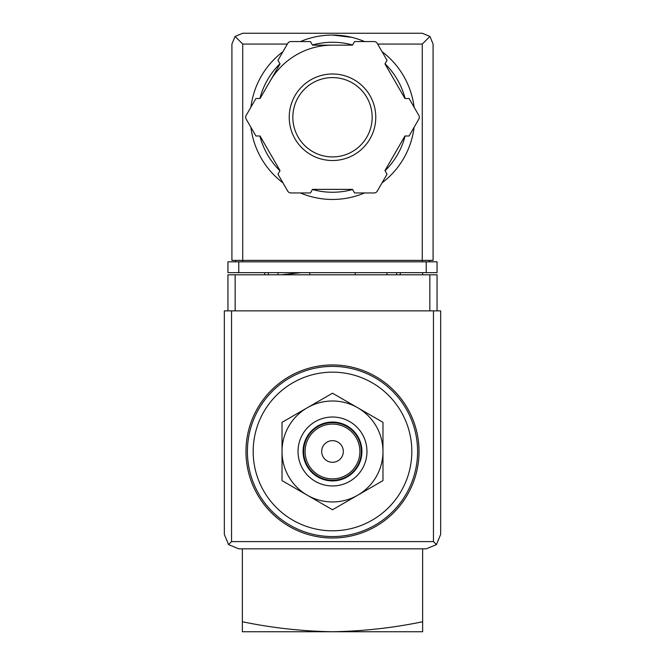 <?xml version="1.0" encoding="UTF-8"?>
<svg xmlns="http://www.w3.org/2000/svg" width="665" height="665" viewBox="0 0 665 665"><rect width="100%" height="100%" fill="white"/><g stroke="black" fill="none" stroke-linecap="round" stroke-linejoin="round"><path stroke-width="1" d="M422.632 274.811L422.632 272.65M422.632 621.75C393.123 627.885 363.073 631.218 332.5 631.75C301.935 631.218 271.885 627.885 242.368 621.75L242.368 631.75L422.632 631.75L422.632 548.825M242.368 621.75L242.368 548.825M281.411 274.811L300.979 272.65M332.5 372.159A79.318 79.318 0 0 1 401.195 491.136A79.318 79.318 0 0 1 263.806 491.136A79.318 79.318 0 0 1 332.5 372.159M332.5 364.952A86.533 86.533 0 0 1 407.437 494.743A86.533 86.533 0 0 1 257.563 494.743A86.533 86.533 0 0 1 332.5 364.952M282.026 480.62L282.026 422.333L332.5 393.198L382.974 422.333L382.974 480.62L332.5 509.764L282.026 480.62M332.5 440.662A10.815 10.815 0 0 1 341.868 456.888A10.815 10.815 0 0 1 323.132 456.888A10.815 10.815 0 0 1 332.5 440.662M332.5 424.079A27.398 27.398 0 0 1 356.232 465.176A27.398 27.398 0 0 1 308.768 465.176A27.398 27.398 0 0 1 332.5 424.079M332.5 422.632A28.844 28.844 0 0 1 357.479 465.899A28.844 28.844 0 0 1 307.521 465.899A28.844 28.844 0 0 1 332.5 422.632M332.5 422.059A29.418 29.418 0 0 1 357.978 466.19A29.418 29.418 0 0 1 307.022 466.19A29.418 29.418 0 0 1 332.5 422.059M332.5 417.013A34.472 34.472 0 0 1 362.35 468.717A34.472 34.472 0 0 1 302.65 468.717A34.472 34.472 0 0 1 332.5 417.013M357.737 407.761A50.474 50.474 0 0 1 357.737 495.192A50.474 50.474 0 0 1 282.026 451.477A50.474 50.474 0 0 1 357.737 407.761M437.055 310.871L437.055 274.811L227.945 274.811L227.945 310.871M228.56 544.602L238.76 548.825L426.24 548.825L436.44 544.602L440.662 534.402L440.662 310.871L224.338 310.871L224.338 534.402L228.56 544.602L231.545 541.618L231.545 310.871M436.44 544.602L433.455 541.618L231.545 541.618M309.782 272.65L309.782 274.811M355.218 274.811L355.218 272.65M264.72 272.65L264.72 274.811M278.061 272.65L278.061 274.811M386.939 272.65L386.939 274.811M400.28 272.65L400.28 274.811M351.768 37.34L332.5 35.054A82.202 82.202 0 0 1 364.561 41.562A82.202 82.202 0 0 0 300.439 41.562A82.202 82.202 0 0 1 332.5 35.054M287.355 44.065L242.725 44.065L235.078 36.417L231.91 44.065L231.91 260.389L242.725 260.389L242.725 261.835M235.078 36.417L242.725 33.25L422.275 33.25L429.923 36.417L422.275 44.065L377.645 44.065M429.923 36.417L433.09 44.065L433.09 260.389L242.725 260.389L242.725 44.065M238.76 272.65L227.945 272.65L227.945 261.835L238.76 261.835L238.76 272.65L437.055 272.65L437.055 261.835L238.76 261.835M235.518 260.389L235.518 261.835M429.482 260.389L429.482 261.835M270.048 81.205A72.111 72.111 0 0 1 332.5 45.145M382.026 51.646A82.202 82.202 0 0 1 414.087 107.173A82.202 82.202 0 0 0 382.026 51.646M414.087 127.339A82.202 82.202 0 0 1 382.026 182.867A82.202 82.202 0 0 0 414.087 127.339M364.561 192.95A82.202 82.202 0 0 1 300.439 192.95A82.202 82.202 0 0 0 364.561 192.95M282.974 182.867A82.202 82.202 0 0 1 250.913 127.339A82.202 82.202 0 0 0 282.974 182.867M250.913 107.173A82.202 82.202 0 0 1 282.974 51.646A82.202 82.202 0 0 0 250.913 107.173M255.917 98.511L246.141 115.452A3.608 3.608 0 0 0 246.141 119.06L255.917 136.001L260.057 136.001L280.04 170.614L277.97 174.205L287.754 191.146A3.608 3.608 0 0 0 290.879 192.95L310.447 192.95L312.517 189.367L352.483 189.367L354.553 192.95L374.121 192.95A3.608 3.608 0 0 0 377.246 191.146L387.03 174.205L384.96 170.614L404.943 136.001L409.083 136.001L418.859 119.06A3.608 3.608 0 0 0 418.859 115.452L409.083 98.511L404.943 98.511L384.96 63.898L387.03 60.307L377.246 43.366A3.608 3.608 0 0 0 374.121 41.562L354.553 41.562L352.483 45.145L312.517 45.145L310.447 41.562L290.879 41.562A3.608 3.608 0 0 0 287.754 43.366L277.97 60.307L280.04 63.898L260.057 98.511L255.917 98.511M332.5 77.597A39.659 39.659 0 0 1 366.847 137.09A39.659 39.659 0 0 1 298.153 137.09A39.659 39.659 0 0 1 332.5 77.597A39.659 39.659 0 0 1 366.847 137.09A39.659 39.659 0 0 1 298.153 137.09A39.659 39.659 0 0 1 332.5 77.597A39.659 39.659 0 0 1 366.847 137.09A39.659 39.659 0 0 1 298.153 137.09A39.659 39.659 0 0 1 332.5 77.597M332.5 366.39A85.087 85.087 0 0 1 406.19 494.02A85.087 85.087 0 0 1 258.81 494.02A85.087 85.087 0 0 1 332.5 366.39M433.455 541.618L433.455 310.871M235.152 274.811L235.152 310.871M429.848 274.811L429.848 310.871M268.328 272.65L268.328 274.811M396.673 272.65L396.673 274.811M426.24 261.835L426.24 272.65M422.275 44.065L422.275 261.835M312.434 44.996A74.995 74.995 0 0 1 352.566 44.996M385.043 63.749A74.995 74.995 0 0 1 405.11 98.511M405.11 136.001A74.995 74.995 0 0 1 385.043 170.764M352.566 189.517A74.995 74.995 0 0 1 312.434 189.517M279.957 170.764A74.995 74.995 0 0 1 259.89 136.001M259.89 98.511A74.995 74.995 0 0 1 279.957 63.749M332.5 73.99A43.267 43.267 0 0 1 369.973 138.885A43.267 43.267 0 0 1 295.027 138.885A43.267 43.267 0 0 1 332.5 73.99"/></g></svg>
